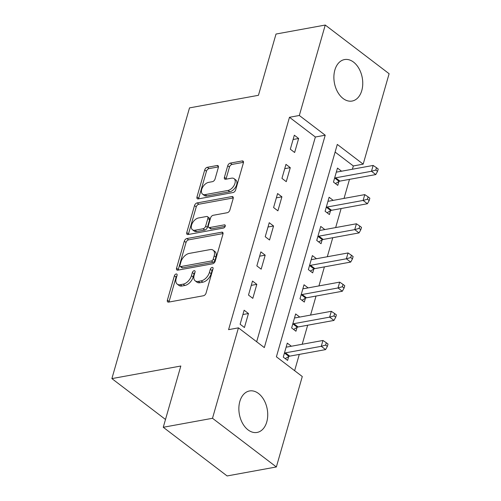 <?xml version="1.0" encoding="UTF-8"?>
<svg xmlns="http://www.w3.org/2000/svg" width="501" height="501" viewBox="0 0 501 501"><rect width="100%" height="100%" fill="white"/><g stroke="black" fill="none" stroke-linecap="round" stroke-linejoin="round"><path stroke-width="0.75" d="M176.177 273.978A1.86 1.108 -52.7 0 0 174.367 275.832L167.384 300.168A2.655 1.584 -52.7 0 0 167.71 301.928A2.655 1.584 -52.7 0 0 168.662 302.109L203.462 295.753A2.655 1.584 -52.7 0 0 206.055 293.11L213.031 268.768A1.86 1.108 -52.7 0 0 212.806 267.54A1.86 1.108 -52.7 0 0 212.136 267.415A1.86 1.108 -52.7 0 0 210.326 269.262L209.424 272.412A8.492 5.06 -52.7 0 1 201.133 280.873L198.233 281.405A8.492 5.06 -52.7 0 1 195.19 280.829A8.492 5.06 -52.7 0 1 194.15 275.206L195.052 272.056A1.86 1.108 -52.7 0 0 194.826 270.822A1.86 1.108 -52.7 0 0 194.156 270.697A1.86 1.108 -52.7 0 0 192.346 272.55L191.438 275.7A8.492 5.06 -52.7 0 1 183.153 284.161L180.254 284.687A8.492 5.06 -52.7 0 1 177.21 284.111A8.492 5.06 -52.7 0 1 176.17 278.487L177.072 275.337A1.86 1.108 -52.7 0 0 176.84 274.11A1.86 1.108 -52.7 0 0 176.177 273.978M176.928 275.826A1.86 1.108 -52.7 0 0 176.089 277.147L169.113 301.489A2.655 1.584 -52.7 0 0 169.006 302.047M212.894 269.256A1.86 1.108 -52.7 0 0 212.048 270.578L211.146 273.728L209.424 272.412M194.914 272.544A1.86 1.108 -52.7 0 0 194.069 273.865L193.167 277.015L191.438 275.7M361.785 90.568A21.086 14.166 -100.3 0 1 352.109 101.045A21.086 14.166 -100.3 0 1 337.593 91.927A21.086 14.166 -100.3 0 1 334.856 70.046A21.086 14.166 -100.3 0 1 344.531 59.569A21.086 14.166 -100.3 0 1 359.048 68.687A21.086 14.166 -100.3 0 1 361.785 90.568M266.757 421.961A21.086 14.166 -100.3 0 1 257.082 432.438A21.086 14.166 -100.3 0 1 242.565 423.32A21.086 14.166 -100.3 0 1 239.835 401.439A21.086 14.166 -100.3 0 1 249.504 390.962A21.086 14.166 -100.3 0 1 264.021 400.08A21.086 14.166 -100.3 0 1 266.757 421.961M218.355 167.453A2.655 1.584 -52.7 0 0 218.035 165.699A2.655 1.584 -52.7 0 0 217.083 165.518L207.32 167.296A2.655 1.584 -52.7 0 0 204.727 169.945L196.974 196.974A2.655 1.584 -52.7 0 0 197.3 198.728A2.655 1.584 -52.7 0 0 198.252 198.91L233.053 192.553A2.655 1.584 -52.7 0 0 235.645 189.91L243.392 162.881A2.655 1.584 -52.7 0 0 243.073 161.122A2.655 1.584 -52.7 0 0 242.121 160.946L230.322 163.094A2.655 1.584 -52.7 0 0 227.736 165.743L224.417 177.31A2.655 1.584 -52.7 0 0 224.742 179.064A2.655 1.584 -52.7 0 0 225.694 179.245L231.543 178.181A7.095 4.233 -52.7 0 1 234.086 178.663A7.095 4.233 -52.7 0 1 234.236 185.151A7.095 4.233 -52.7 0 1 228.03 190.436L205.116 194.62A7.095 4.233 -52.7 0 1 202.573 194.137A7.095 4.233 -52.7 0 1 202.423 187.643A7.095 4.233 -52.7 0 1 208.629 182.364L212.449 181.663A2.655 1.584 -52.7 0 0 215.042 179.02L218.355 167.453M276.358 466.957L227.116 475.95L163.257 427.278L180.823 366.018L111.886 378.606L189.51 107.89L258.447 95.303L276.013 34.043L325.255 25.05L389.114 73.722L363.181 164.153L337.298 144.42L276.402 356.793L302.285 376.527L276.358 466.957L212.499 418.285L238.432 327.854L264.321 347.588L325.218 135.214L299.329 115.48L325.255 25.05M163.257 427.278L212.499 418.285M256.662 341.751L315.367 137.011L289.478 117.284L228.581 329.652L238.432 327.854M289.478 117.284L299.329 115.48M186.892 238.539A2.655 1.584 -52.7 0 0 184.299 241.181L176.546 268.217A2.655 1.584 -52.7 0 0 176.872 269.97A2.655 1.584 -52.7 0 0 177.824 270.152L212.624 263.795A2.655 1.584 -52.7 0 0 215.217 261.153L222.964 234.124A2.655 1.584 -52.7 0 0 222.644 232.364A2.655 1.584 -52.7 0 0 221.692 232.188L186.892 238.539L188.614 239.854A2.655 1.584 -52.7 0 0 186.028 242.503L178.275 269.532A2.655 1.584 -52.7 0 0 178.168 270.089M186.76 232.596L194.513 205.567A2.655 1.584 -52.7 0 1 197.106 202.918L231.907 196.567A2.655 1.584 -52.7 0 1 232.859 196.743A2.655 1.584 -52.7 0 1 233.178 198.502L229.865 210.069A2.655 1.584 -52.7 0 1 227.272 212.712L213.157 215.292A2.655 1.584 -52.7 0 0 210.57 217.935L208.366 225.607A2.655 1.584 -52.7 0 0 208.692 227.366A2.655 1.584 -52.7 0 0 209.643 227.548L224.342 224.861A1.86 1.108 -52.7 0 1 225.005 224.993A1.86 1.108 -52.7 0 1 225.043 226.69A1.86 1.108 -52.7 0 1 223.421 228.074L188.038 234.531A2.655 1.584 -52.7 0 1 187.086 234.349A2.655 1.584 -52.7 0 1 186.76 232.596L188.489 233.911L196.242 206.882L194.513 205.567M244.438 327.522L248.458 313.52L244.144 310.232L240.123 324.235L244.438 327.522M252.805 298.352L256.819 284.349L252.504 281.061L248.49 295.058L252.805 298.352M261.171 269.175L265.186 255.172L260.871 251.884L256.856 265.887L261.171 269.175M269.538 240.004L273.552 226.001L269.237 222.713L265.223 236.716L269.538 240.004M277.898 210.833L281.913 196.83L277.598 193.543L273.584 207.546L277.898 210.833M286.265 181.663L290.279 167.66L285.965 164.372L281.95 178.375L286.265 181.663M294.632 152.492L298.646 138.489L294.331 135.201L290.317 149.204L294.632 152.492M294.626 370.69L299.297 354.395M302.203 344.262L307.664 325.224M310.57 315.091L316.031 296.053M318.937 285.914L324.397 266.883M327.303 256.744L332.758 237.712M335.664 227.573L341.125 208.535M344.03 198.402L349.491 179.364M352.397 169.232L353.337 165.95L335.106 152.06M291.382 346.235L287.286 343.116L283.272 357.119L287.587 360.407L288.676 356.612M299.748 317.064L295.653 313.945L291.638 327.948L295.953 331.236L297.043 327.435M308.115 287.893L304.019 284.768L300.005 298.771L304.32 302.065L305.403 298.264M316.482 258.723L312.38 255.598L308.365 269.601L312.68 272.888L313.77 269.093M324.842 229.552L320.746 226.427L316.732 240.43L321.047 243.718L322.137 239.923M333.209 200.375L329.113 197.256L325.099 211.259L329.414 214.547L330.503 210.752M341.576 171.204L337.48 168.085L333.459 182.088L337.774 185.376L338.864 181.581M111.886 378.606L165.499 419.469M353.337 165.95L363.181 164.153M315.367 137.011L325.218 135.214M248.458 313.52L242.91 314.534M256.819 284.349L251.27 285.357M265.186 255.172L259.637 256.186M273.552 226.001L268.004 227.016M281.913 196.83L276.37 197.845M290.279 167.66L284.731 168.674M298.646 138.489L293.098 139.497M177.21 284.111L178.932 285.426A8.492 5.06 -52.7 0 0 181.976 286.002L180.254 284.687M193.167 277.015A8.492 5.06 -52.7 0 1 184.875 285.476L181.976 286.002M195.19 280.829L196.912 282.144A8.492 5.06 -52.7 0 0 199.962 282.721L198.233 281.405M211.146 273.728A8.492 5.06 -52.7 0 1 202.861 282.188L199.962 282.721M223.07 233.566L188.614 239.854M179.978 265.198A1.86 1.108 -52.7 0 0 180.203 266.432A1.86 1.108 -52.7 0 0 180.874 266.557L211.416 260.977A1.86 1.108 -52.7 0 0 213.232 259.13L214.184 255.804A8.492 5.06 -52.7 0 0 213.144 250.187A8.492 5.06 -52.7 0 0 210.101 249.604L189.221 253.418A8.492 5.06 -52.7 0 0 180.93 261.879L179.978 265.198M180.203 266.432L181.932 267.747A1.86 1.108 -52.7 0 0 182.596 267.872L180.874 266.557M213.144 250.187L214.866 251.502A8.492 5.06 -52.7 0 1 215.912 257.119L214.954 260.445A1.86 1.108 -52.7 0 1 213.144 262.292L182.596 267.872M233.284 197.945L198.828 204.233A2.655 1.584 -52.7 0 0 196.242 206.882M208.692 227.366L210.42 228.681A2.655 1.584 -52.7 0 0 211.372 228.863L225.193 226.339M198.515 217.966A7.095 4.233 -52.7 0 0 192.303 223.246A7.095 4.233 -52.7 0 0 192.453 229.74A7.095 4.233 -52.7 0 0 195.002 230.222L203.074 228.75A2.655 1.584 -52.7 0 0 205.66 226.101L207.865 218.43A2.655 1.584 -52.7 0 0 207.539 216.67A2.655 1.584 -52.7 0 0 206.587 216.495L198.515 217.966M192.453 229.74L194.181 231.055A7.095 4.233 -52.7 0 0 196.724 231.537L195.002 230.222M207.539 216.67L209.261 217.985A2.655 1.584 -52.7 0 1 209.587 219.745L207.389 227.416A2.655 1.584 -52.7 0 1 204.796 230.065L196.724 231.537M188.489 233.911A2.655 1.584 -52.7 0 0 188.382 234.468M202.573 194.137L204.295 195.453A7.095 4.233 -52.7 0 0 206.844 195.935L205.116 194.62M234.086 178.663L235.814 179.978A7.095 4.233 -52.7 0 1 235.965 186.466A7.095 4.233 -52.7 0 1 229.752 191.751L206.844 195.935M243.499 162.324L232.051 164.416A2.655 1.584 -52.7 0 0 229.458 167.058L226.145 178.625A2.655 1.584 -52.7 0 0 226.039 179.183M218.461 166.896L209.042 168.612A2.655 1.584 -52.7 0 0 206.456 171.261L198.703 198.29A2.655 1.584 -52.7 0 0 198.596 198.847M285.232 358.61L288.958 356.443A2.705 1.609 127.3 0 1 289.741 356.142L325.594 349.598L321.279 346.31L322.951 340.473L287.104 347.018A2.705 1.609 127.3 0 1 286.415 346.986L286.196 346.911M284.361 353.324L284.643 353.155A2.705 1.609 127.3 0 1 285.426 352.854L321.279 346.31L325.631 345.076L327.36 346.391L328.03 344.055L326.301 342.74L325.631 345.076M322.951 340.473L326.301 342.74M327.36 346.391L325.594 349.598M293.592 329.439L297.325 327.272A2.705 1.609 127.3 0 1 298.108 326.971L333.954 320.427L329.639 317.133L331.318 311.303L295.465 317.847A2.705 1.609 127.3 0 1 294.782 317.816L294.563 317.74M292.728 324.147L293.01 323.984A2.705 1.609 127.3 0 1 293.793 323.684L329.639 317.133L333.998 315.906L335.726 317.221L336.396 314.885L334.668 313.57L333.998 315.906M331.318 311.303L334.668 313.57M335.726 317.221L333.954 320.427M301.959 300.268L305.691 298.101A2.705 1.609 127.3 0 1 306.474 297.801L342.321 291.25L338.006 287.962L339.678 282.132L303.831 288.676A2.705 1.609 127.3 0 1 303.143 288.639L302.93 288.57M301.088 294.976L301.377 294.813A2.705 1.609 127.3 0 1 302.159 294.513L338.006 287.962L342.365 286.735L344.087 288.05L344.757 285.714L343.035 284.399L342.365 286.735M339.678 282.132L343.035 284.399M344.087 288.05L342.321 291.25M310.326 271.091L314.052 268.931A2.705 1.609 127.3 0 1 314.841 268.624L350.687 262.079L346.373 258.792L348.045 252.955L312.198 259.505A2.705 1.609 127.3 0 1 311.509 259.468L311.296 259.393M309.455 265.806L309.737 265.643A2.705 1.609 127.3 0 1 310.526 265.336L346.373 258.792L350.731 257.558L352.453 258.873L353.124 256.543L351.395 255.228L350.731 257.558M348.045 252.955L351.395 255.228M352.453 258.873L350.687 262.079M318.686 241.92L322.419 239.76A2.705 1.609 127.3 0 1 323.201 239.453L359.054 232.909L354.739 229.621L356.411 223.784L320.559 230.335A2.705 1.609 127.3 0 1 319.876 230.297L319.657 230.222M317.822 236.635L318.104 236.472A2.705 1.609 127.3 0 1 318.886 236.165L354.739 229.621L359.092 228.387L360.82 229.702L361.49 227.373L359.762 226.057L359.092 228.387M356.411 223.784L359.762 226.057M360.82 229.702L359.054 232.909M327.053 212.75L330.785 210.583A2.705 1.609 127.3 0 1 331.568 210.282L367.415 203.738L363.1 200.45L364.772 194.613L328.925 201.158A2.705 1.609 127.3 0 1 328.236 201.126L328.023 201.051M326.189 207.464L326.47 207.295A2.705 1.609 127.3 0 1 327.253 206.994L363.1 200.45L367.458 199.216L369.187 200.532L369.851 198.196L368.129 196.88L367.458 199.216M364.772 194.613L368.129 196.88M369.187 200.532L367.415 203.738M335.42 183.579L339.152 181.412A2.705 1.609 127.3 0 1 339.935 181.111L375.781 174.567L371.466 171.273L373.139 165.443L337.292 171.987A2.705 1.609 127.3 0 1 336.603 171.956L336.39 171.881M334.549 178.287L334.837 178.124A2.705 1.609 127.3 0 1 335.62 177.824L371.466 171.273L375.825 170.046L377.547 171.361L378.217 169.025L376.495 167.71L375.825 170.046M373.139 165.443L376.495 167.71M377.547 171.361L375.781 174.567M176.089 277.147L174.367 275.832M212.048 270.578L210.326 269.262M194.069 273.865L192.346 272.55M184.875 285.476L183.153 284.161M202.861 282.188L201.133 280.873M169.113 301.489L167.384 300.168M223.07 233.234L221.692 232.188M178.275 269.532L176.546 268.217M186.028 242.503L184.299 241.181M213.144 262.292L211.416 260.977M214.954 260.445L213.232 259.13M215.912 257.119L214.184 255.804M198.828 204.233L197.106 202.918M233.284 197.613L231.907 196.567M211.372 228.863L209.643 227.548M225.306 225.6L224.342 224.861M204.796 230.065L203.074 228.75M207.389 227.416L205.66 226.101M209.587 219.745L207.865 218.43M229.752 191.751L228.03 190.436M226.145 178.625L224.417 177.31M229.458 167.058L227.736 165.743M232.051 164.416L230.322 163.094M243.499 161.992L242.121 160.946M198.703 198.29L196.974 196.974M206.456 171.261L204.727 169.945M209.042 168.612L207.32 167.296M218.461 166.564L217.083 165.518M288.958 356.443L284.643 353.155M289.741 356.142L285.426 352.854M297.325 327.272L293.01 323.984M298.108 326.971L293.793 323.684M305.691 298.101L301.377 294.813M306.474 297.801L302.159 294.513M314.052 268.931L309.737 265.643M314.841 268.624L310.526 265.336M322.419 239.76L318.104 236.472M323.201 239.453L318.886 236.165M330.785 210.583L326.47 207.295M331.568 210.282L327.253 206.994M339.152 181.412L334.837 178.124M339.935 181.111L335.62 177.824"/></g></svg>
